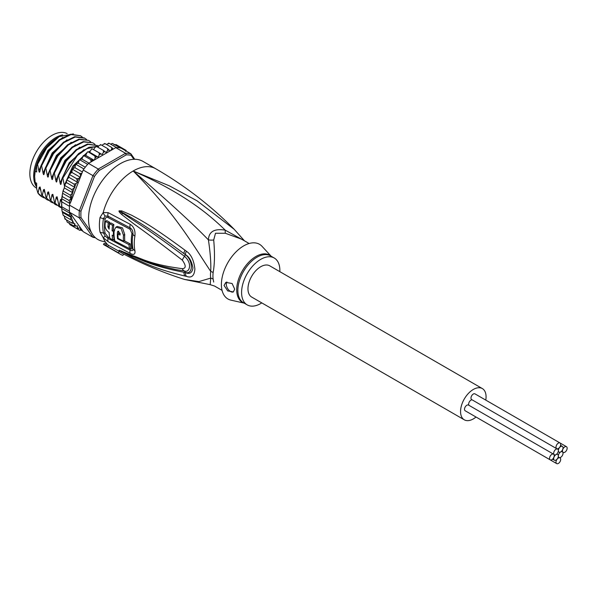 <?xml version="1.0" encoding="UTF-8"?>
<svg xmlns="http://www.w3.org/2000/svg" width="597" height="597" viewBox="0 0 597 597"><rect width="100%" height="100%" fill="white"/><g stroke="black" fill="none" stroke-linecap="round" stroke-linejoin="round"><path stroke-width="0.9" d="M562.471 450.899A3.306 1.91 120 0 0 563.158 452.414A3.306 1.91 120 0 0 565.71 451.533A3.306 1.91 120 0 0 567.15 448.205A3.306 1.91 120 0 0 566.463 446.69A3.306 1.91 120 0 0 563.919 447.571A3.306 1.91 120 0 0 562.471 450.899M550.233 459.877L465.197 410.781A3.306 1.91 -60 0 1 464.511 409.273A3.306 1.91 -60 0 1 465.958 405.945A3.306 1.91 -60 0 1 468.503 405.057L553.538 454.153A3.306 1.91 120 0 0 550.994 455.033A3.306 1.91 120 0 0 549.546 458.362A3.306 1.91 120 0 0 550.233 459.877A3.306 1.91 120 0 0 552.777 458.996A3.306 1.91 120 0 0 554.225 455.668A3.306 1.91 120 0 0 553.538 454.153M558.352 455.981A3.306 1.91 120 0 0 559.031 457.496A3.306 1.91 120 0 0 561.583 456.608A3.306 1.91 120 0 0 563.023 453.287A3.306 1.91 120 0 0 562.344 451.772A3.306 1.91 120 0 0 560.687 451.936A3.306 1.91 120 0 0 558.352 455.981A3.306 1.91 120 0 0 557.665 454.466A3.306 1.91 120 0 0 556.008 454.63A3.306 1.91 120 0 0 553.673 458.683A3.306 1.91 120 0 0 554.359 460.197A3.306 1.91 120 0 0 556.904 459.309A3.306 1.91 120 0 0 558.352 455.981M560.687 451.936A3.306 1.91 120 0 0 563.023 447.884A3.306 1.91 120 0 0 562.344 446.369A3.306 1.91 120 0 0 559.792 447.257A3.306 1.91 120 0 0 558.352 450.586A3.306 1.91 120 0 0 559.031 452.101A3.306 1.91 120 0 0 560.687 451.936M468.899 405.288A3.306 1.91 -60 0 1 468.638 404.191A3.306 1.91 -60 0 1 472.055 399.818M553.673 453.287A3.306 1.91 120 0 0 554.359 454.795A3.306 1.91 120 0 0 556.008 454.63A3.306 1.91 120 0 0 558.352 450.586A3.306 1.91 120 0 0 557.665 449.071A3.306 1.91 120 0 0 555.113 449.959A3.306 1.91 120 0 0 553.673 453.287M556.695 463.608A3.306 1.91 120 0 0 559.247 462.727A3.306 1.91 120 0 0 560.687 459.399A3.306 1.91 120 0 0 560.001 457.884A3.306 1.91 120 0 0 557.456 458.765A3.306 1.91 120 0 0 556.008 462.093A3.306 1.91 120 0 0 556.695 463.608L471.66 414.512A3.306 1.91 -60 0 1 471.645 414.505M556.695 448.683L471.66 399.587A3.306 1.91 -60 0 1 470.973 398.08A3.306 1.91 -60 0 1 472.421 394.751A3.306 1.91 -60 0 1 474.966 393.863L560.001 442.959A3.306 1.91 120 0 0 557.456 443.84A3.306 1.91 120 0 0 556.008 447.168A3.306 1.91 120 0 0 556.695 448.683A3.306 1.91 120 0 0 559.247 447.802A3.306 1.91 120 0 0 560.687 444.474A3.306 1.91 120 0 0 560.001 442.959M464.294 419.81L251.703 297.075A18.037 10.418 -60 0 1 247.964 288.814A18.037 10.418 -60 0 1 255.844 270.665A18.037 10.418 -60 0 1 269.74 265.829L482.331 388.565A18.037 10.418 120 0 0 468.429 393.401A18.037 10.418 120 0 0 460.556 411.549A18.037 10.418 120 0 0 464.294 419.81A18.037 10.418 120 0 0 476.01 417.027M485.779 400.102A18.037 10.418 120 0 0 486.07 396.826A18.037 10.418 120 0 0 482.331 388.565M62.678 134.892A31.268 18.052 120 0 0 33.76 173.623A31.268 18.052 120 0 0 33.678 175.899A31.268 18.052 120 0 0 36.656 186.973M36.656 188.189L36.327 188.003A31.268 18.052 -60 0 1 29.85 173.69A31.268 18.052 -60 0 1 29.932 171.414A31.268 18.052 -60 0 1 44.103 141.593A31.268 18.052 -60 0 1 67.14 133.594M244.061 240.591L225.241 230.166C209.107 214.435 183.772 193.122 133.168 170.988A45.096 26.037 -60 0 1 155.72 168.75C184.854 185.63 211.017 205.816 234.211 229.308L197.01 200.786L169.272 185.779L133.168 170.988C176.899 215.069 194.726 247.748 210.711 271.389A12.03 5.828 -173.1 0 1 213.144 272.53A27.059 15.619 120 0 0 212.935 275.493A27.059 15.619 120 0 0 212.928 275.948A27.059 15.619 120 0 0 213.144 279.127L213.704 282.075M249.113 243.501L241.628 239.181L225.353 233.263L215.502 233.248L213.704 239.987C214.883 253.15 214.696 264.001 213.144 272.53M100.035 217.442A6.015 2.709 9 0 0 103.43 218.629L105.191 216.002A6.015 3.97 66.2 0 1 103.191 212.554L108.176 212.651L130.243 224.323C133.907 226.681 135.459 230.584 134.915 236.046A43.238 24.962 120 0 0 134.915 250.658C135.459 254.344 133.907 255.262 130.243 253.419L108.176 241.71L103.191 237.673L100.035 232.091A45.096 26.037 -60 0 1 99.4 225.442A45.096 26.037 -60 0 1 99.4 225.129A45.096 26.037 -60 0 1 100.035 217.442L103.191 212.554A45.096 26.037 -60 0 1 133.168 170.988C168.302 201.308 193.383 224.271 208.413 239.882C210.353 252.882 211.122 263.381 210.711 271.389A27.455 15.85 -60 0 0 210.495 274.404A27.455 15.85 -60 0 0 210.711 278.09L210.189 284.672L184.577 279.456L198.95 281.597L210.711 278.09A12.03 7.903 171.9 0 1 213.144 279.127M155.72 168.75L142.959 161.391A45.096 26.037 -60 0 0 108.214 173.473A45.096 26.037 -60 0 0 88.528 218.853A45.096 26.037 120 0 0 105.162 241.584M105.191 216.002L108.012 216.136L130.071 227.853C132.198 229.173 133.146 231.323 132.915 234.315A42.32 24.432 120 0 0 132.915 248.621C133.146 250.65 132.198 251.15 130.071 250.121L108.005 238.382L105.191 236.054L103.43 232.882A3.007 2.045 -11.1 0 1 105.109 233.278L108.02 236.957A3.007 1.731 -60.8 0 1 108.012 238.382A6.015 3.463 -60.8 0 0 108.176 241.71M100.035 232.091A6.015 4.089 -11.1 0 0 103.43 232.882A43.887 25.343 120 0 1 102.811 226.412A43.887 25.343 120 0 1 102.803 226.121A43.887 25.343 120 0 1 103.43 218.629A3.007 1.358 9.1 0 1 105.109 219.218C105.647 217.465 106.609 216.898 108.02 217.532L130.086 229.255L131.937 233.464A41.857 24.171 120 0 0 131.937 247.613C132.064 248.979 131.444 249.345 130.086 248.71L129.773 248.553M105.923 244.934L106.684 243.606A45.096 26.037 120 0 0 108.475 245.367L107.721 246.673A46.603 26.902 -60 0 1 105.923 244.934L103.49 244.486L120.497 254.3A46.603 26.902 -60 0 1 118.355 252.807L107.721 246.673M184.577 279.456C162.981 272.635 142.056 263.837 121.803 253.068A44.887 25.917 120 0 1 119.213 251.322L108.475 245.367M184.973 276.038C151.556 268.001 141.482 261.225 133.265 257.889L119.124 250.203L133.138 255.792C141.407 258.389 150.28 264.493 182.309 268.68C186.152 268.411 186.152 265.561 182.309 260.128C149.153 234.643 141.011 229.121 132.967 223.203L121.766 214.547C119.475 212.435 118.594 211.211 119.116 210.875L121.706 210.883L131.885 215.345C139.952 219.927 149.272 223.83 184.98 250.195L186.398 251.255C191.062 254.344 193.891 260.277 194.891 269.038C194.338 275.874 191.51 278.306 186.398 276.336L184.973 276.038A6.015 3.769 -77 0 1 183.958 272.269C150.384 265.725 140.653 259.277 132.556 256.426L119.296 250.277L147.966 261.986L159.847 265.755L175.473 269.501L184.54 271.008C189.249 273.18 192.943 263.605 184.54 256.329C151.235 231.576 142.616 226.427 134.347 220.942L119.348 211.025A6.015 2.687 53.4 0 1 119.221 210.763M186.398 276.336A6.015 3.769 -77.4 0 1 185.398 272.583L183.958 272.269L185.391 272.471C193.264 275.016 193.398 260.531 185.391 254.673L183.958 253.606L185.398 254.613C189.212 256.777 191.727 261.232 192.943 267.971C192.137 272.933 189.622 274.471 185.398 272.583L184.54 271.008A6.015 3.724 97.9 0 1 182.309 268.68M121.721 251.889A6.015 2.53 -60.3 0 1 121.482 251.367L119.348 250.307A6.015 2.134 -50.1 0 1 119.213 250.292M119.124 250.203A6.015 4.067 -43.8 0 0 119.296 250.277L122.564 251.68A6.015 4.186 113.2 0 1 121.788 251.016M174.876 269.381L175.473 269.501M182.309 260.128A6.015 1.858 -54.9 0 1 184.54 256.329L185.398 254.613A6.015 2.224 125 0 1 186.398 251.255M121.766 214.547A6.015 3 -49.5 0 1 122.549 213.368L119.296 211.032A6.015 1.657 31.9 0 1 119.116 210.875M121.706 210.883A6.015 3.395 107.2 0 0 121.467 212.002L131.213 217.554C139.153 222.554 148.101 227.114 183.958 253.606A6.015 2.246 125.1 0 1 184.98 250.195M123.654 254.046L122.863 255.412A46.603 26.902 -60 0 1 120.497 254.3M105.191 236.054A6.015 0.396 -43.5 0 1 103.191 237.673A45.096 26.037 -60 0 0 106.684 243.606L104.244 243.18L103.49 244.486M213.704 239.987A12.03 8 -178.3 0 1 208.413 239.882C208.816 231.599 214.42 228.36 225.241 230.166A12.03 1.784 -80 0 0 225.353 233.263M271.202 256.262L262.038 246.337A31.566 18.223 -60 0 0 243.718 245.86A31.566 18.223 120 0 0 222.412 276.217A31.566 18.223 120 0 0 230.972 300.149L244.151 303.127M261.784 302.895A27.059 15.619 -60 0 1 260.725 303.545A27.059 15.619 120 0 1 247.195 304.88A27.059 15.619 120 0 1 243.046 283.202A27.059 15.619 120 0 1 260.725 259.359A27.059 15.619 -60 0 1 274.254 258.016A27.059 15.619 -60 0 1 279.829 271.65M224.054 285.441L225.823 282.388L232.106 283.508L234.681 289.12L233.352 291.926L227.703 290.903L224.054 285.441M233.449 291.866A6.015 3.47 60 0 1 228.845 290.135A6.015 3.47 60 0 1 226.285 284.15A6.015 3.47 60 0 1 226.905 281.948M114.751 240.673L113.094 239.77M109.811 237.957L108.02 236.957M109.258 226.875L109.184 226.173A43.215 24.947 120 0 1 109.617 222.241L106.729 220.614L105.43 221.368A45.073 26.022 120 0 0 105.012 225.293C105.139 228.382 106.512 230.763 109.139 232.434A44.984 25.969 120 0 0 109.878 238.293L112.84 239.919A44.887 25.917 -60 0 1 112.161 235.158L113.475 235.875A44.835 25.887 -60 0 1 113.4 231.494L112.087 230.785A44.887 25.917 -60 0 1 112.579 225.338L109.617 223.711A44.984 25.969 120 0 0 109.124 229.151L107.9 226.912A45.021 25.992 -60 0 1 108.318 222.987L105.43 221.368M114.676 230.763L113.363 230.046A43.081 24.873 120 0 1 113.878 224.591L110.915 222.965L109.617 223.711M113.572 235.815A43.081 24.873 120 0 0 114.154 239.158L112.84 239.919M124.131 240.763L130.228 243.867A41.977 24.238 120 0 0 130.9 247.904L129.586 248.658A43.782 25.283 -60 0 1 128.945 244.613L117.497 238.703A44.641 25.775 -60 0 1 117.437 232.106L117.915 231.226L120.109 233.517A44.477 25.678 120 0 0 120.027 235.031L118.027 233.979A44.603 25.753 120 0 0 118.102 238.352L117.497 238.703M118.102 238.352L123.46 241.151L124.743 240.412A42.432 24.499 120 0 1 124.743 234.517L122.482 227.882L117.199 226.427L115.9 227.181L114.131 230.338A44.805 25.865 120 0 0 114.818 240.987L129.586 248.658M120.094 233.658L119.303 233.24L118.027 233.979M118.616 233.636A42.835 24.731 120 0 1 118.721 231.367L118.743 231.196M130.228 243.867L128.945 244.613M123.46 241.151A44.238 25.544 -60 0 1 123.46 235.263L121.161 228.629L115.9 227.181M109.617 222.241L108.318 222.987M113.878 224.591L112.579 225.338M113.363 230.046L112.087 230.785M114.087 231.099L113.4 231.494M114.087 235.517L113.475 235.875M119.213 251.322L118.355 252.807M59.088 136.676L58.76 136.862A34.275 19.791 -60 0 0 36.656 166.153L36.656 171.981L35.163 171.123L34.633 176.451L35.163 182.383L36.656 183.249L36.656 188.756L37.932 193.047A36.081 20.828 120 0 0 41.999 196.831A36.081 20.828 120 0 0 42.171 196.928M62.767 137.362L47.932 150.526L38.835 170.697L37.581 164.279L46.73 147.847L59.23 136.594L73.431 133.877M64.066 215.86L63.013 214.763L61.827 209.823L61.678 198.726L69.856 203.45L69.536 205.159L79.311 210.808A46.297 26.731 120 0 0 79.17 214.435A46.297 26.731 120 0 0 79.311 217.898L92.953 237.3A46.297 26.731 120 0 0 95.386 237.71M61.827 209.823L62.133 211.48L69.17 215.308L71.103 217.368L70.282 219.45L72.767 220.883L71.916 223.069L74.909 223.756L74.058 226.114L77.513 225.912L77.513 227.509L76.662 228.532L78.685 228.382L80.259 227.509L70.633 213.808A45.096 26.037 120 0 0 72.573 220.771M61.678 208.495L69.856 213.219L69.536 212.248A46.297 26.731 -60 0 1 69.461 211.219A46.297 26.731 120 0 1 69.394 208.793A46.297 26.731 120 0 1 69.461 206.278A46.297 26.731 -60 0 1 69.536 205.159M133.87 159.295L131.071 155.31A45.096 26.037 120 0 0 126.213 154.877L99.311 170.406A45.096 26.037 120 0 0 94.445 176.451L80.998 211.122A45.096 26.037 120 0 0 80.998 217.607L91.281 232.24M134.735 159.28L130.862 153.765L131.071 155.31M115.773 147.646L125.549 153.295L98.274 169.041L88.49 163.399L115.773 147.646A46.297 26.731 -60 0 1 116.609 147.623A46.297 26.731 -60 0 1 120.318 147.952A46.297 26.731 -60 0 1 121.087 148.123L130.862 153.765A46.297 26.731 120 0 0 125.549 153.295L126.213 154.877M81.886 173.324L79.692 173.436L80.52 175.287L80.491 176.921L83.177 170.011L92.953 175.652L79.311 210.808L80.998 211.122M99.311 170.406L98.274 169.041A46.297 26.731 120 0 0 92.953 175.652L94.445 176.451M83.177 170.011A46.297 26.731 -60 0 1 83.938 168.958A46.297 26.731 -60 0 1 87.647 164.347A46.297 26.731 -60 0 1 88.49 163.399M94.445 236.74L92.953 237.3L83.177 231.658L80.259 227.509M69.536 212.248L79.311 217.898L80.998 217.607M80.491 176.921L78.685 178.473L76.662 178.682L77.513 182.286L76.177 183.48L74.058 184.107L74.909 187.458L71.916 189.63L72.767 192.794L70.282 195.144L71.103 198.182L69.17 200.562L69.856 203.45M72.573 193.137A45.096 26.037 120 0 0 70.633 202.338L80.259 177.525M70.633 202.338L69.633 204.189M61.558 207.652L61.73 198.219L62.812 192.033L64.267 187.891L72.767 192.794M69.461 206.278L61.812 201.861M69.461 211.219L61.812 206.801M69.633 212.584L70.633 213.808M106.438 144.429L108.96 143.205L108.43 143.817L108.639 143.101M116.609 147.623L108.96 143.205M110.557 144.131L112.43 143.444M112.445 143.452L120.318 147.952M114.057 144.914L116.064 144.586L122.87 148.511L123.072 149.265M123.609 149.578L122.87 148.511L125.967 150.31L126.594 151.302M125.892 150.257L125.579 151.399M109.938 151.011L107.669 148.631L107.579 150.459L106.124 152.534L103.423 150.437L103.43 152.347L102.132 154.541L92.326 148.937L91.483 149.086L89.632 152.242L98.132 157.145L94.893 156.011L88.177 151.847L87.229 152.235L85.707 155.407L94.013 160.205M93.856 160.294L90.759 159.675L83.953 155.75L84.125 155.317L83.11 155.929L81.908 159.086L88.938 163.138M87.647 164.347L79.998 159.921L80.229 159.295L79.185 160.123L78.319 163.205L76.573 163.712L76.289 164.541L76.573 163.712M79.692 173.436L72.894 169.511L72.021 170.376L73.2 168.496L74.991 167.697L75.528 164.735L76.289 164.541L83.938 168.958M72.894 169.511L73.2 168.496M69.655 174.063L69.17 174.988L69.864 174.757L70.177 173.563L69.013 175.779L69.013 177.384L67.088 179.324L66.566 180.525L67.26 180.182L67.088 179.324M64.267 187.891L64.976 184.637L66.409 182.548L66.566 180.525M102.132 154.541L93.625 149.631L94.93 147.437L96.617 146.511L103.423 150.437M97.893 147.243L99.072 145.556L100.617 145.019L100.468 144.571M102.199 145.474L103.132 144.347L104.997 143.593L104.617 144.071L104.997 143.593L104.624 143.481M80.491 227.838L80.52 229.442L79.692 230.285L72.886 226.353M76.662 228.532L69.864 224.606L69.013 222.599M74.058 226.114L67.26 222.188L66.409 219.875M64.864 218.905L64.267 215.972L72.767 220.883M65.633 218.771L65.118 219.144L71.916 223.069M61.678 198.726L62.364 196.629L62.207 194.98M99.139 152.914L99.259 154.869L98.132 157.145M93.625 149.631L92.326 148.937M107.669 148.631L100.863 144.705M110.4 150.743L111.632 149.25L111.803 147.526L104.997 143.593M113.199 149.131L111.803 147.526M90.759 159.675L91.065 161.914M94.893 156.011L95.139 157.996L94.326 160.026M81.886 229.823L79.774 230.323M85.707 155.407L84.125 155.317M72.021 170.376L71.983 172.481L70.177 173.563M81.908 159.086L80.229 159.295M89.632 152.242L88.177 151.847M82.849 231.188L81.192 230.233M70.282 219.45L63.476 215.517M62.648 212.487L71.103 217.368M69.856 213.219L69.17 215.308M78.319 163.205L85.274 167.212M74.991 167.697L82.408 171.981M71.983 172.481L80.341 177.309M69.013 177.384L77.513 182.286M76.662 178.682L69.864 174.757M74.058 184.107L67.26 180.182M66.409 182.548L74.909 187.458M71.916 189.63L65.118 185.704M70.282 195.144L63.476 191.219M62.648 193.301L71.103 198.182M69.17 200.562L62.364 196.629M67.013 139.817L52.178 152.981L43.081 173.152L41.611 165.779L49.215 151.257L59.797 140.056L71.006 134.549L80.52 135.75L70.446 134.235L59.222 139.773L48.723 150.877L41.074 165.473L39.85 171.578M41.611 165.779L41.074 165.473M80.52 135.75L82.274 137.004M71.267 142.273L56.431 155.436L47.335 175.608L45.865 168.235L45.327 167.929L44.096 174.033M45.865 168.235L53.461 153.72L63.954 142.579L75.207 137.011L84.774 138.205L86.528 139.459M84.237 137.9L74.715 136.691L63.506 142.198L52.924 153.399L45.327 167.929M98.378 146.549L88.99 147.272L78.647 153.533L69.215 164.257L62.334 177.742L61.148 183.585C60.842 184.943 60.484 184.742 60.088 182.973L58.618 175.6L58.081 175.287L56.902 181.13C56.588 182.488 56.237 182.286 55.842 180.518L54.372 173.145L61.946 158.66L72.483 147.474L83.744 141.914L92.736 142.802L83.222 141.601L72.05 147.078L61.476 158.25L53.827 172.839L52.603 178.943M54.372 173.145L53.827 172.839M93.274 143.116L95.027 144.37M64.476 186.085L62.872 178.055L62.334 177.742M62.872 178.055L77.394 155.466L86.871 148.698L95.99 146.466M96.587 146.489L98.259 146.713M52.648 178.675C52.312 180.018 51.961 179.816 51.588 178.063L50.118 170.69L57.76 156.108L68.342 144.937L79.513 139.452L88.483 140.355L78.916 139.153L67.662 144.728L57.178 155.862L49.581 170.384L48.35 176.488M50.118 170.69L49.581 170.384M89.028 140.661L90.781 141.914M58.618 175.6L66.274 161.003L76.804 149.877L87.998 144.37L97.527 145.571L98.58 146.258M97.527 145.571L87.453 144.056L76.192 149.616L65.655 160.802L58.081 175.287M90.237 151.011L88.528 151.936M86.617 153.145L74.938 164.63L66.588 180.197L65.886 183.189M44.26 197.935L42.32 197.017L38.066 193.13L39.253 187.286L40.768 190.495M52.767 202.838L50.82 201.92L46.573 198.04L47.753 192.197L49.267 195.406M48.514 200.383L46.573 199.473L42.32 195.585L43.506 189.742L45.021 192.95M46.573 198.04L50.82 201.928M42.32 195.585L46.573 199.473M50.827 200.495L55.073 204.375L50.827 200.495L52.006 194.652L52.857 194.338L54.536 202.637L59.327 206.831L54.536 202.637M57.021 205.293L55.073 204.375M61.267 207.749L59.327 206.831M61.581 207.868L58.79 205.092L61.603 208.017M39.253 187.286L40.096 186.973L41.783 195.271M43.506 189.742L44.35 189.428L46.036 197.726M47.753 192.197L48.603 191.883L50.282 200.182M39.895 171.309C39.574 172.675 39.223 172.473 38.835 170.697M44.141 173.764C43.835 175.13 43.477 174.921 43.081 173.152M48.394 176.219C48.081 177.585 47.73 177.376 47.335 175.608M37.581 164.279L36.656 166.153M55.073 202.95L56.26 197.107L57.103 196.794L58.79 205.092M59.327 205.405L60.513 199.562L61.357 199.249L61.551 200.04M79.774 147.175L64.939 160.347L55.842 180.518M84.028 149.631L69.185 162.802L60.088 182.973M86.729 152.877L72.797 166.16L64.342 185.428M52.006 194.652L53.521 197.861M56.26 197.107L57.775 200.316M60.513 199.562L61.439 201.719M75.52 144.728L60.685 157.892L51.588 178.063M56.267 138.452A32.022 18.485 120 0 0 35.163 171.123M35.163 182.383A32.022 18.485 120 0 0 36.656 186.689M34.633 176.384A31.119 17.962 -60 0 1 34.633 176.324A31.119 17.962 -60 0 1 56.491 138.303M131.937 247.613A3.007 2.06 168.4 0 1 132.101 247.695A3.007 2.06 168.4 0 1 132.915 248.621A6.015 4.112 168.4 0 0 134.915 250.658M131.937 233.464A3.007 1.336 -170.6 0 1 132.101 233.554A3.007 1.336 -170.6 0 1 132.915 234.315A6.015 2.679 -170.6 0 0 134.915 236.046M243.994 303.037A27.238 15.723 -60 0 1 237.733 282.06A27.238 15.723 -60 0 1 255.695 256.62A27.238 15.723 -60 0 1 255.964 256.464A27.238 15.723 -60 0 1 271.053 256.173M247.195 304.88L243.464 302.731A27.059 15.619 -60 0 1 239.27 281.224A27.059 15.619 -60 0 1 256.725 257.359A27.059 15.619 -60 0 1 256.994 257.203A27.059 15.619 -60 0 1 270.523 255.867L274.254 258.016M105.109 219.218A43.29 24.992 120 0 0 104.497 226.606A43.29 24.992 120 0 0 105.109 233.278M108.02 217.532A3.007 1.709 119.8 0 0 108.012 216.136A6.015 3.418 119.8 0 1 108.176 212.651M130.243 253.419A6.015 3.209 -63.5 0 1 130.071 250.121A3.007 1.597 -63.2 0 0 130.086 248.71M124.743 234.517L123.46 235.263M118.721 231.367L117.437 232.106M109.184 226.173L107.9 226.912M130.086 229.255A3.007 1.619 116.3 0 0 130.071 227.853A6.015 3.209 116.4 0 1 130.243 224.323M92.625 160.227A45.096 26.037 120 0 0 91.14 161.668M81.699 173.406A45.096 26.037 120 0 0 80.52 175.287M78.685 178.473A45.096 26.037 120 0 0 77.513 180.69M76.177 183.48A45.096 26.037 120 0 0 74.909 186.428M74.132 188.421A45.096 26.037 120 0 0 72.767 192.48M109.124 149.929A45.096 26.037 120 0 0 107.579 150.459M104.997 151.556A45.096 26.037 120 0 0 103.43 152.347M100.833 153.847A45.096 26.037 120 0 0 99.259 154.869M96.684 156.757A45.096 26.037 120 0 0 95.139 157.996M113.124 148.974A45.096 26.037 120 0 0 111.632 149.25M80.52 229.442A45.096 26.037 120 0 0 81.699 229.957M72.767 221.203A45.096 26.037 120 0 0 74.132 223.681M74.909 224.785A45.096 26.037 120 0 0 76.177 226.27M77.513 227.509A45.096 26.037 120 0 0 78.685 228.382M562.762 452.19L563.158 452.414M560.016 442.967L566.463 446.69M558.202 457.018L559.031 457.496M561.508 451.287L562.344 451.772M560.576 445.355L562.344 446.369M558.202 451.616L559.031 452.101M552.591 459.183L554.359 460.197M556.829 453.989L557.665 454.466M553.956 454.571L554.359 454.795M557.262 448.84L557.665 449.071M559.605 457.653L560.001 457.884M244.464 240.822L234.211 229.308M210.189 284.672L214.569 286.045L222.054 290.373M63.237 215.383L63.013 214.763M91.983 148.765L91.483 149.086M87.766 151.795L87.229 152.235M83.67 155.384L83.11 155.929M79.752 159.474L79.185 160.123M76.065 164.003L75.528 164.735M72.685 168.891L72.185 169.682M64.976 184.637L64.439 186.212M95.811 146.556L96.236 146.347M62.812 192.033L63.342 189.906M84.229 137.9L84.774 138.205"/></g></svg>
